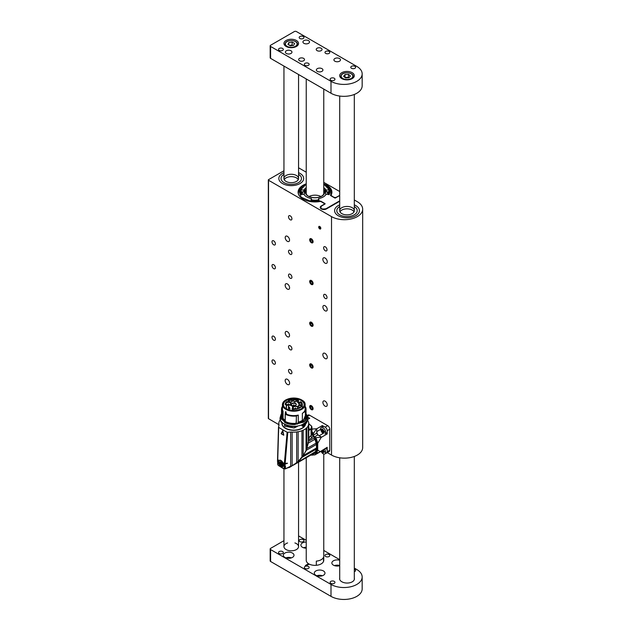 <?xml version="1.0" encoding="UTF-8"?>
<svg xmlns="http://www.w3.org/2000/svg" width="631" height="631" viewBox="0 0 631 631"><rect width="100%" height="100%" fill="white"/><g stroke="black" fill="none" stroke-linecap="round" stroke-linejoin="round"><path stroke-width="0.95" d="M298.55 167.775L306.24 172.216M323.758 182.335L339.707 191.54M354.306 199.964L357.327 201.715A18.252 10.538 0 0 1 362.675 209.169L362.675 447.608A18.252 10.538 0 0 1 351.412 457.341A18.252 10.538 0 0 1 331.52 455.061L327.315 452.632M325.068 263.143A3.139 1.814 -120 0 0 326.637 263.301A3.139 1.814 -120 0 0 326.637 259.672A3.139 1.814 -120 0 0 323.498 257.858A3.139 1.814 -120 0 0 323.017 260.374A3.139 1.814 -120 0 0 325.068 263.143M325.068 358.518A3.139 1.814 -120 0 0 326.637 358.676A3.139 1.814 -120 0 0 326.637 355.048A3.139 1.814 -120 0 0 323.498 353.242A3.139 1.814 -120 0 0 323.017 355.75A3.139 1.814 -120 0 0 325.068 358.518M287.381 289.077A3.139 1.814 -120 0 0 288.951 289.227A3.139 1.814 -120 0 0 288.951 285.606A3.139 1.814 -120 0 0 285.811 283.792A3.139 1.814 -120 0 0 285.33 286.308A3.139 1.814 -120 0 0 287.381 289.077M287.381 384.453A3.139 1.814 -120 0 0 288.951 384.61A3.139 1.814 -120 0 0 288.951 380.982A3.139 1.814 -120 0 0 285.811 379.168A3.139 1.814 -120 0 0 285.33 381.684A3.139 1.814 -120 0 0 287.381 384.453M287.381 331.693A3.068 1.767 60 0 1 289.384 334.398A3.068 1.767 60 0 1 288.911 336.851A3.068 1.767 60 0 1 285.843 335.085A3.068 1.767 60 0 1 285.843 331.543A3.068 1.767 60 0 1 287.381 331.693M325.068 305.767A3.068 1.767 60 0 1 327.071 308.464A3.068 1.767 60 0 1 326.598 310.925A3.068 1.767 60 0 1 323.529 309.151A3.068 1.767 60 0 1 323.529 305.609A3.068 1.767 60 0 1 325.068 305.767M325.068 401.142A3.068 1.767 60 0 1 327.071 403.848A3.068 1.767 60 0 1 326.598 406.301A3.068 1.767 60 0 1 323.529 404.534A3.068 1.767 60 0 1 323.529 400.993A3.068 1.767 60 0 1 325.068 401.142M287.381 236.317A3.068 1.767 60 0 1 289.384 239.023A3.068 1.767 60 0 1 288.911 241.476A3.068 1.767 60 0 1 285.843 239.709A3.068 1.767 60 0 1 285.843 236.168A3.068 1.767 60 0 1 287.381 236.317M311.383 326.18A2.406 1.388 -120 0 0 312.59 326.298A2.406 1.388 -120 0 0 312.59 323.522A2.406 1.388 -120 0 0 310.184 322.125A2.406 1.388 -120 0 0 309.813 324.058A2.406 1.388 -120 0 0 311.383 326.18M311.383 367.912A2.406 1.388 -120 0 0 312.59 368.031A2.406 1.388 -120 0 0 312.59 365.246A2.406 1.388 -120 0 0 310.184 363.858A2.406 1.388 -120 0 0 309.813 365.783A2.406 1.388 -120 0 0 311.383 367.912M311.383 409.637A2.406 1.388 -120 0 0 312.59 409.756A2.406 1.388 -120 0 0 312.59 406.971A2.406 1.388 -120 0 0 310.184 405.583A2.406 1.388 -120 0 0 309.813 407.516A2.406 1.388 -120 0 0 311.383 409.637M311.383 284.455A2.406 1.388 -120 0 0 312.59 284.573A2.406 1.388 -120 0 0 312.59 281.789A2.406 1.388 -120 0 0 310.184 280.401A2.406 1.388 -120 0 0 309.813 282.333A2.406 1.388 -120 0 0 311.383 284.455M311.383 242.722A2.406 1.388 -120 0 0 312.59 242.848A2.406 1.388 -120 0 0 312.59 240.064A2.406 1.388 -120 0 0 310.184 238.676A2.406 1.388 -120 0 0 309.813 240.6A2.406 1.388 -120 0 0 311.383 242.722M325.32 250.775A2.406 1.388 -120 0 0 326.527 250.893A2.406 1.388 -120 0 0 326.527 248.109A2.406 1.388 -120 0 0 324.121 246.721A2.406 1.388 -120 0 0 323.75 248.653A2.406 1.388 -120 0 0 325.32 250.775M325.32 298.463A2.406 1.388 -120 0 0 326.527 298.581A2.406 1.388 -120 0 0 326.527 295.797A2.406 1.388 -120 0 0 324.121 294.409A2.406 1.388 -120 0 0 323.75 296.341A2.406 1.388 -120 0 0 325.32 298.463M273.696 268.656A2.406 1.388 -120 0 0 274.903 268.774A2.406 1.388 -120 0 0 274.903 265.998A2.406 1.388 -120 0 0 272.497 264.602A2.406 1.388 -120 0 0 272.127 266.534A2.406 1.388 -120 0 0 273.696 268.656M290.221 278.192A2.406 1.388 -120 0 0 291.427 278.31A2.406 1.388 -120 0 0 291.427 275.534A2.406 1.388 -120 0 0 289.014 274.138A2.406 1.388 -120 0 0 288.643 276.07A2.406 1.388 -120 0 0 290.221 278.192M273.696 340.188A2.406 1.388 -120 0 0 274.903 340.306A2.406 1.388 -120 0 0 274.903 337.53A2.406 1.388 -120 0 0 272.497 336.134A2.406 1.388 -120 0 0 272.127 338.066A2.406 1.388 -120 0 0 273.696 340.188M290.221 349.732A2.406 1.388 -120 0 0 291.427 349.85A2.406 1.388 -120 0 0 291.427 347.066A2.406 1.388 -120 0 0 289.014 345.678A2.406 1.388 -120 0 0 288.643 347.602A2.406 1.388 -120 0 0 290.221 349.732M290.221 373.576A2.406 1.388 -120 0 0 291.427 373.694A2.406 1.388 -120 0 0 291.427 370.91A2.406 1.388 -120 0 0 289.014 369.521A2.406 1.388 -120 0 0 288.643 371.446A2.406 1.388 -120 0 0 290.221 373.576M273.696 364.032A2.406 1.388 -120 0 0 274.903 364.15A2.406 1.388 -120 0 0 274.903 361.374A2.406 1.388 -120 0 0 272.497 359.978A2.406 1.388 -120 0 0 272.127 361.91A2.406 1.388 -120 0 0 273.696 364.032M290.221 254.348A2.406 1.388 -120 0 0 291.427 254.467A2.406 1.388 -120 0 0 291.427 251.69A2.406 1.388 -120 0 0 289.014 250.294A2.406 1.388 -120 0 0 288.643 252.226A2.406 1.388 -120 0 0 290.221 254.348M273.696 244.812A2.406 1.388 -120 0 0 274.903 244.931A2.406 1.388 -120 0 0 274.903 242.146A2.406 1.388 -120 0 0 272.497 240.758A2.406 1.388 -120 0 0 272.127 242.69A2.406 1.388 -120 0 0 273.696 244.812M290.221 219.777A2.406 1.388 -120 0 0 291.427 219.896A2.406 1.388 -120 0 0 291.427 217.111A2.406 1.388 -120 0 0 289.014 215.723A2.406 1.388 -120 0 0 288.643 217.656A2.406 1.388 -120 0 0 290.221 219.777M362.675 209.169A18.252 10.538 0 0 1 351.412 218.902A18.252 10.538 0 0 1 331.52 216.614L268.538 180.253L268.538 418.7A0.734 0.418 180 0 1 268.325 418.4L268.325 179.953A0.734 0.418 0 0 0 268.538 180.253M278.815 424.631L268.538 418.7M319.751 228.927A1.499 0.868 -120 0 0 320.493 228.998A1.499 0.868 -120 0 0 320.501 227.27A1.499 0.868 -120 0 0 319.002 226.411A1.499 0.868 -120 0 0 318.773 227.61A1.499 0.868 -120 0 0 319.751 228.927M339.707 201.265L326.448 208.916A3.652 2.106 180 0 1 321.282 208.916A3.652 2.106 180 0 1 320.217 207.425A3.652 2.106 180 0 1 321.282 205.935L321.282 206.069M306.24 183.834A16.903 9.757 0 0 0 298.1 192.179A16.903 9.757 0 0 0 319.799 201.534A1.459 0.844 180 0 1 321.25 201.746L323.861 203.253A1.459 0.844 0 0 1 324.295 203.852A1.459 0.844 0 0 1 323.861 204.444L321.282 205.935M334.185 197.527L331.575 195.784A1.459 0.844 180 0 1 331.141 195.184A1.459 0.844 180 0 1 331.204 194.947A16.903 9.757 0 0 0 331.898 192.179A16.903 9.757 0 0 0 323.758 183.834M268.325 179.953A0.734 0.418 0 0 1 268.538 179.661L283.95 170.756M338.232 215.723A12.415 7.162 0 0 0 351.759 217.277A12.415 7.162 0 0 0 359.418 210.651A12.415 7.162 0 0 0 354.306 204.862A12.415 7.162 180 0 1 355.781 205.588A12.415 7.162 180 0 1 359.418 210.651A12.415 7.162 180 0 1 347.003 217.821A12.415 7.162 180 0 1 334.596 210.651A12.415 7.162 0 0 0 338.232 215.723M339.707 204.862A12.415 7.162 0 0 0 334.596 210.651A12.415 7.162 180 0 1 339.707 204.862M282.475 183.534A12.415 7.162 0 0 0 296.002 185.088A12.415 7.162 0 0 0 303.661 178.463A12.415 7.162 0 0 0 298.55 172.673A12.415 7.162 180 0 1 300.025 173.399A12.415 7.162 180 0 1 303.661 178.463A12.415 7.162 180 0 1 291.254 185.632A12.415 7.162 180 0 1 278.839 178.463A12.415 7.162 0 0 0 282.475 183.534M283.95 172.673A12.415 7.162 0 0 0 278.839 178.463A12.415 7.162 180 0 1 283.95 172.673M334.185 197.29A1.459 0.844 0 0 0 336.252 197.29L336.252 197.424M338.831 195.933L336.252 197.29M338.831 195.807A3.652 2.106 180 0 1 339.707 195.429M320.934 196.501A8.763 5.056 0 0 0 309.064 196.501M311.383 238.841A2.35 1.357 -120 0 0 309.726 239.796A2.35 1.357 -120 0 0 311.383 242.675A2.35 1.357 -120 0 0 313.047 241.72A2.35 1.357 -120 0 0 311.383 238.841M310.349 239.472L310.349 240.853L311.383 242.138L312.416 242.044L312.416 240.663L311.383 239.386L310.349 239.472M312.416 241.539L311.383 242.138M311.864 239.977L310.349 240.853M286.348 408.833A10.364 5.987 180 0 1 283.414 404.66A10.364 5.987 180 0 1 286.45 400.425A10.364 5.987 180 0 1 297.745 399.131A10.364 5.987 180 0 1 304.15 404.66A10.364 5.987 180 0 1 301.216 408.833M286.245 400.07A10.656 6.152 180 0 1 301.318 400.07A10.656 6.152 180 0 1 301.318 408.77A10.656 6.152 180 0 1 286.245 408.77A10.656 6.152 180 0 1 286.245 400.07M286.45 408.888L286.45 405.386L288.477 405.157A3.431 1.98 180 0 1 292.563 407.105A3.431 1.98 180 0 1 292.5 407.484L292.106 410.497M293.644 401.277A1.68 0.97 180 0 1 293.297 400.985A1.68 0.97 180 0 1 294.835 399.62A1.68 0.97 180 0 1 296.365 400.985A1.68 0.97 180 0 1 293.644 401.277M298.526 406.924A1.68 0.97 180 0 1 298.179 406.64A1.68 0.97 180 0 1 299.709 405.268A1.68 0.97 180 0 1 301.247 406.64A1.68 0.97 180 0 1 298.526 406.924M299.228 404.503A1.68 0.97 180 0 1 298.881 404.211A1.68 0.97 180 0 1 300.419 402.846A1.68 0.97 180 0 1 301.949 404.211A1.68 0.97 180 0 1 299.228 404.503M289.44 401.679A1.68 0.97 180 0 1 289.093 401.395A1.68 0.97 180 0 1 290.631 400.03A1.68 0.97 180 0 1 292.161 401.395A1.68 0.97 180 0 1 289.44 401.679M286.577 404.471A2.485 1.436 180 0 1 286.072 404.045A2.485 1.436 180 0 1 288.335 402.026A2.485 1.436 180 0 1 290.599 404.045A2.485 1.436 180 0 1 286.577 404.471M292.027 403.406A2.485 1.436 180 0 1 295.19 403.241A2.485 1.436 180 0 1 296.049 405.007A2.485 1.436 180 0 1 293.778 405.851A2.485 1.436 180 0 1 291.514 405.007A2.485 1.436 180 0 1 292.027 403.406M293.691 408.58A2.485 1.436 180 0 1 293.178 408.147A2.485 1.436 180 0 1 295.45 406.135A2.485 1.436 180 0 1 297.714 408.147A2.485 1.436 180 0 1 293.691 408.58M292.106 408.651A7.517 4.338 0 0 0 293.391 408.754L293.336 409.345A8.542 4.93 0 0 0 302.32 404.424A8.542 4.93 0 0 0 301.168 401.947L300.9 402.097A8.179 4.725 0 0 0 300.411 401.655A1.68 0.97 180 0 1 300.269 401.955A1.68 0.97 180 0 1 298.739 402.531A1.68 0.97 180 0 1 297.201 401.955A1.68 0.97 180 0 1 298.573 400.598A8.179 4.725 0 0 0 297.8 400.306L298.069 400.157A8.542 4.93 0 0 0 288.17 400.701L288.738 401.032A7.738 4.464 0 0 0 287.373 401.915L286.797 401.584A8.542 4.93 0 0 0 285.236 404.424A8.542 4.93 0 0 0 285.251 404.676L286.269 404.645A7.517 4.338 0 0 0 286.45 405.386M286.269 404.645L286.269 408.785M301.697 399.967A11.342 6.547 180 0 1 305.128 404.66A11.342 6.547 180 0 1 301.807 409.29A11.342 6.547 180 0 1 289.44 410.71A11.342 6.547 180 0 1 282.436 404.66L282.436 409.069A11.342 6.547 0 0 0 283.067 411.231L282.988 418.676A11.437 6.602 -0 0 0 285.18 420.853M302.344 420.388A11.342 6.547 0 0 1 301.807 420.727A11.342 6.547 0 0 1 298.289 422.107L298.258 415.095L296.341 415.995A12.265 7.083 180 0 1 285.267 414.165L285.575 413.597A11.342 6.547 0 0 0 298.289 415.08L298.289 422.107L297.516 423.661A11.681 6.744 0 0 0 301.965 422.076L301.792 421.208A1.459 0.836 60.4 0 1 301.752 421.027A11.374 6.57 0 0 0 302.904 420.27L302.344 420.388L302.344 413.368A11.342 6.547 0 0 0 305.128 409.069L305.128 404.66C305.349 401.19 301.547 398.966 293.715 397.987L286.04 399.77C283.698 401.087 282.499 402.72 282.436 404.66A11.342 6.547 180 0 1 285.756 400.03A11.342 6.547 180 0 1 285.867 399.967M285.906 411.767L286.269 413.786A11.342 6.547 180 0 1 285.283 413.218L285.622 411.649L286.419 413.597M296.286 401.071A1.53 0.883 0 0 0 296.365 400.795A1.53 0.883 0 0 0 295.071 399.92A1.53 0.883 0 0 0 293.297 400.795A1.53 0.883 0 0 0 293.376 401.071M301.168 406.719A1.53 0.883 0 0 0 301.247 406.451A1.53 0.883 0 0 0 299.709 405.559A1.53 0.883 0 0 0 298.179 406.451A1.53 0.883 0 0 0 298.258 406.719M301.87 404.297A1.53 0.883 0 0 0 301.949 404.021A1.53 0.883 0 0 0 301.933 403.879A1.53 0.883 0 0 0 300.293 403.138A1.53 0.883 0 0 0 298.881 404.021A1.53 0.883 0 0 0 298.96 404.297M292.082 401.482A1.53 0.883 0 0 0 292.161 401.206A1.53 0.883 0 0 0 289.905 400.425A1.53 0.883 0 0 0 289.542 400.575A1.53 0.883 0 0 0 289.093 401.206A1.53 0.883 0 0 0 289.172 401.482M290.528 404.132A2.335 1.349 0 0 0 290.67 403.666A2.335 1.349 0 0 0 289.984 402.712A2.335 1.349 0 0 0 286.103 403.272A2.335 1.349 0 0 0 286.001 403.666A2.335 1.349 0 0 0 286.143 404.132M295.978 405.094A2.335 1.349 0 0 0 296.12 404.629A2.335 1.349 0 0 0 295.434 403.674A2.335 1.349 0 0 0 292.129 403.674A2.335 1.349 0 0 0 291.443 404.629A2.335 1.349 0 0 0 291.585 405.094M297.643 408.233A2.335 1.349 -0 0 0 297.785 407.768A2.335 1.349 -0 0 0 294.764 406.482A2.335 1.349 -0 0 0 293.107 407.768A2.335 1.349 -0 0 0 293.249 408.233M288.17 401.348L288.17 400.701M293.336 409.345L293.336 410.568M298.573 400.598L298.613 400.882A1.53 0.883 0 0 0 297.201 401.766A1.53 0.883 0 0 0 297.28 402.042M282.436 406.624L282.144 406.837A12.265 7.083 180 0 0 281.513 409.069L281.513 416.342A12.265 7.083 0 0 0 282.057 418.424L281.41 418.645L281.513 413.865M305.128 406.38A12.265 7.083 180 0 1 306.043 409.069A12.265 7.083 180 0 1 305.42 411.302L302.344 413.368M305.365 411.365L305.365 418.637L302.904 420.27M285.18 420.364A11.342 6.547 0 0 1 283.067 418.25L283.067 411.231M282.885 411.175L282.057 411.152A12.265 7.083 180 0 1 281.513 409.069M286.269 413.786L286.3 413.715A11.271 6.507 180 0 1 285.338 413.139L285.283 413.218M298.613 402.397L298.613 400.882M281.513 413.739A13.141 7.588 0 0 0 280.637 416.46A13.141 7.588 0 0 0 281.276 418.787L282.144 418.503M305.365 418.637L305.42 418.574A12.265 7.083 0 0 0 306.043 416.342L306.043 409.069M306.043 413.865L302.888 421.697L301.752 421.027M302.888 424.198L302.888 426.351L301.965 425.925L301.965 424.663M302.888 421.697L302.99 422.352L302.099 421.981L302.068 422.494M306.918 416.697A13.141 7.588 180 0 1 306.926 416.941A13.141 7.588 180 0 1 302.99 422.352L302.888 422.407M301.965 422.549L301.965 422.076M306.926 420.388L302.888 426.351M301.792 421.208A11.437 6.602 0 0 1 298.092 422.612L297.722 423.156A11.595 6.696 0 0 0 301.91 421.634M285.267 421.437L285.267 414.165L285.267 421.437A12.265 7.083 0 0 0 296.113 423.298L296.467 415.963M282.483 419.197A11.823 6.831 0 0 0 282.53 419.284L282.751 420.222M285.701 411.664L285.251 412.926L285.622 411.649M297.516 425.972L295.876 427.1M295.142 427.471L297.469 426.264L293.951 427.96L294.977 427.652L295.142 426.501L295.773 426.193M296.988 426.666L297.516 426.248M296.113 423.298L295.048 423.811L295.063 424.489L296.688 423.724L295.142 424.474L296.467 423.354M296.625 423.803A11.823 6.831 0 0 0 297.162 423.716L296.594 423.78L297.217 424.095M282.885 418.203L282.751 419.489A11.681 6.744 180 0 0 284.81 421.587M281.458 419.323L282.428 419.134L281.458 419.347L281.276 418.787L281.276 419.268A13.141 7.588 0 0 1 280.637 416.941A13.141 7.588 0 0 1 280.645 416.697M282.53 419.891L282.641 419.339M297.154 426.532L293.951 427.984L284.747 426.193L284.691 424.221C287.618 425.791 291.065 426.493 295.048 426.311L295.063 426.517A13.141 7.588 180 0 1 284.605 424.395L284.715 426.122L293.951 427.96L284.715 426.122M307.218 419.686A14.97 8.645 180 0 1 308.243 421.271A2.335 1.349 0 0 0 308.228 421.437A2.335 1.349 0 0 0 308.559 422.131A14.97 8.645 180 0 1 308.748 423.496A14.97 8.645 180 0 1 308.63 424.56A2.335 1.349 0 0 0 308.338 425.215A2.335 1.349 0 0 0 308.37 425.428A14.97 8.645 180 0 1 306.863 427.7A2.335 1.349 0 0 0 306.059 428.441A14.97 8.645 180 0 1 303.18 430.224A2.335 1.349 0 0 0 301.949 430.736A14.97 8.645 180 0 1 298.132 431.762A2.335 1.349 0 0 0 296.665 431.975A14.97 8.645 180 0 1 292.137 432.085A2.335 1.349 0 0 0 290.662 432.077A14.6 8.432 0 0 0 287.791 432.306L287.129 432.211A102.427 59.14 180 0 1 278.689 427.337L278.523 426.958A14.6 8.432 0 0 0 278.918 425.294A2.335 1.349 0 0 0 279.028 424.884A2.335 1.349 0 0 0 278.902 424.45A14.97 8.645 180 0 1 278.815 423.496A14.97 8.645 180 0 1 279.091 421.831A2.335 1.349 0 0 0 279.47 421.098A2.335 1.349 0 0 0 279.462 420.98A14.97 8.645 180 0 1 280.345 419.686M279.281 460.307L279.012 460.48A104.983 60.608 0 0 1 277.743 459.691L278.689 427.337L277.845 452.466M281.891 422.147L281.079 422.194L280.637 420.388M281.458 421.658L281.103 422.218L280.637 420.341M278.902 425.452L278.902 424.45M277.608 459.605L277.735 460.07L277.608 459.605A14.6 8.432 0 0 0 277.624 459.589M281.331 433.836L282.877 430.91L283.729 435.216A102.806 59.353 180 0 1 283.705 435.209L281.245 433.805L282.57 430.886L283.674 435.185L281.181 433.639L283.729 435.216M283.579 463.036L283.224 463.264A105.014 60.631 0 0 0 284.329 463.88L284.218 465.323L283.611 465.015L282.743 466.751L279.367 464.897L278.799 460.709L279.423 460.275L279.012 460.48C280.393 459.778 281.718 460.551 283.003 462.783A104.983 60.608 0 0 0 284.36 463.517L287.129 432.211M284.36 463.517L285.157 463.588L287.791 432.306M290.662 432.077L290.662 466.199L285.117 468.991L289.519 466.995M283.958 468.383A5.474 3.163 -120 0 0 284.131 468.297A5.474 3.163 -120 0 0 284.952 467.374L285.433 466.183L285.023 466.964L285.133 463.951A14.6 8.432 180 0 1 287.31 463.493L287.31 463.138A14.6 8.432 0 0 0 285.157 463.588M292.137 432.085L292.137 465.773L290.662 466.199M291.372 466.072L289.834 467.177L291.404 466.277M291.617 466.057L291.901 465.962A14.6 8.432 -120 0 1 292.137 465.773L296.665 462.697L296.665 431.975M298.132 431.762L298.132 461.403L296.665 462.697M298.195 461.371L301.949 457.207L301.949 430.736M303.18 430.224L303.18 455.432L298.203 461.45L293.596 464.858M303.527 455.132L306.059 450.439L306.059 428.441M306.863 427.7L306.863 448.491L306.059 450.439M306.863 448.491L308.37 442.157L308.37 425.428M308.63 424.56L308.37 442.157M308.63 440.438L308.74 437.985L311.872 434.712L311.84 432.125M277.553 461.087L277.735 460.07A105.014 60.631 0 0 0 278.76 460.709L278.799 460.709M283.429 468.644L278.137 465.307L277.49 461.269A0.734 0.418 180 0 1 277.49 461.253A0.734 0.418 180 0 0 277.679 461.553L278.239 461.876L278.76 460.709M278.066 465.063L277.735 464.455M282.585 430.744L283.698 435.09M281.205 433.497L282.775 430.926L283.776 435.075M284.329 463.88L285.133 463.951M287.176 463.414A14.6 8.432 0 0 0 284.952 463.824L284.534 463.58M283.224 463.264L283.611 464.968L285.023 465.394A0.734 0.418 180 0 1 284.218 465.323L284.218 468.092L285.023 466.964M284.218 468.092L283.571 468.494L278.137 465.307M283.974 468.391L285.433 468.707L285.433 466.183M284.747 468.817L289.668 467.295M292.027 465.796A2.335 1.349 -120 0 0 292.011 465.82L291.017 466.396M301.957 457.23L303.298 455.408M308.748 437.875L309.206 437.173M308.378 441.345L314.262 437.946A14.97 8.645 -120 0 0 313.252 436.06L311.675 437.993L311.122 436.06L311.004 428.686L311.659 426.288L311.122 428.97L308.748 430.508M309.403 430.129L308.906 430.019A15.183 8.771 -0 0 0 308.748 429.317M283.611 465.118L283.611 465.118C281.702 468.131 279.912 467.066 278.239 461.908L277.679 461.553L277.679 464.313M289.345 467.5L291.033 466.522M292.011 465.82L292.011 465.82A14.6 8.432 -120 0 0 291.601 466.128L291.625 466.112M302.336 456.568A25.981 21.209 -60 0 0 302.872 455.842M306.13 450.108A25.981 21.209 -60 0 0 306.658 448.822M311.635 426.619L311.982 433.544M308.748 428.788L308.906 430.019M291.546 465.923L292.019 465.82M308.228 443.254L306.35 450.274L302.123 457.396L298.25 461.584M296.956 462.768L313.394 453.594A14.97 8.645 -120 0 0 314.695 452.522L296.956 462.768L315.248 451.78A14.97 8.645 -120 0 0 316.265 449.138A2.335 1.349 60 0 1 316.265 448.507A2.335 1.349 60 0 1 316.439 448.01L303.472 455.487M307.92 442.686L308.314 443.112L314.877 439.318A2.335 1.349 60 0 1 314.498 438.648A2.335 1.349 60 0 1 314.262 437.946M311.872 434.712L313.252 436.06L311.982 433M311.004 428.686L308.993 429.963L309.403 429.963L308.733 427.203M311.982 430.153L312.219 429.017L316.754 428.772L316.825 433.15A2.193 1.262 -120 0 0 317.85 434.933L321.605 437.18L315.823 437.669L314.443 436.897A2.193 1.262 60 0 1 313.418 435.114L311.982 432.89M312.219 429.017L311.982 428.331M311.178 454.872A4.378 2.532 -120 0 1 311.02 454.983L293.084 465.307M302.367 456.978L302.123 457.396M302.525 457.073L316.265 449.138M316.439 448.01A14.97 8.645 -120 0 0 316.336 444.508L306.35 450.274M316.336 444.508A2.335 1.349 60 0 1 316.123 443.806A2.335 1.349 60 0 1 316.092 443.159L307.155 448.325M316.092 443.159A14.97 8.645 -120 0 0 314.877 439.318M314.695 452.522A2.335 1.349 60 0 1 314.893 452.056A2.335 1.349 60 0 1 315.05 451.899M311.477 426.209L311.477 426.209A23.363 13.488 -120 0 0 308.748 423.764M316.249 444.295A14.379 8.306 -120 0 0 316.084 443.277M315.429 440.785A14.379 8.306 -120 0 0 313.063 435.713L312.818 435.248M282.16 465.252L280.692 464.637L279.919 462.736L280.606 461.45L282.065 462.073L282.846 463.974L282.16 465.252L282.215 464.361M280.803 462.263L281.765 462.215M281.986 462.192A0.655 0.505 -96.3 0 1 282.073 462.381L280.819 462.05M280.811 462.278L281.339 462.988L280.669 463.469L281.387 463.122L281.473 464.108L282.309 463.209L280.606 464.25L280.077 462.397L280.637 462.334L279.919 462.736M311.462 454.714L313.465 453.957A2.193 1.262 60 0 1 313.804 453.579A2.193 1.262 60 0 1 314.293 453.484L314.711 453.523C318.079 449.99 318.063 444.516 314.664 437.102M313.347 434.814L313.433 433.536L316.36 429.001M314.711 453.523L318.963 452.427L327.181 447.308L327.181 450.408M315.957 453.405A16.311 9.418 -120 0 0 317.716 450.092L317.716 443.301L321.211 437.401M316.754 453.571L318.434 452.601M318.963 452.427L314.664 454.904L313.252 454.967L313.291 454.336M308.078 417.328L309.734 418.282L307.242 419.718M316.754 428.772L322.331 425.554L323.979 426.509M326.156 453.192A2.918 1.688 -120 0 0 326.574 453.058L329.161 451.567A2.918 1.688 -120 0 0 329.761 450.234L329.761 429.246A2.918 1.688 -120 0 0 327.702 425.673L309.529 415.182A2.918 1.688 -120 0 0 308.07 415.032L306.989 415.655M320.84 430.058C321.968 428.181 323.104 428.835 324.231 432.014C323.104 433.891 321.976 433.237 320.84 430.058A5.837 3.376 180 0 1 320.548 429.443L316.754 431.636A3.36 1.94 -120 0 0 319.12 435.745L323.561 433.189M317.716 450.092L319.909 451.512L319.783 452.08L326.882 447.978A1.459 0.844 60 0 0 327.181 447.308M327.181 432.054L327.181 433.954L321.605 437.18M326.574 453.058A2.918 1.688 -120 0 0 327.126 452.246M325.604 427.51A2.918 1.688 60 0 1 327.126 430.145M325.982 433.26L327.181 433.954M322.331 425.554L322.331 426.942M323.703 431.565A1.349 0.781 60 0 1 323.608 431.517L322.67 430.034A1.349 0.781 60 0 1 322.654 429.814M324.271 431.588L323.608 431.517M323.932 431.572L323.317 430.066M321.747 429.482A1.751 1.01 -120 0 0 321.455 430.208L322.196 429.466M322.338 429.514L322.969 429.948M323.774 431.667L323.277 432.235L321.455 430.232A1.751 1.01 -120 0 0 322.693 432.377A1.751 1.01 -120 0 0 323.49 432.503M322.536 429.608A1.751 1.01 60 0 1 323.679 431.147A1.751 1.01 60 0 1 323.411 432.55A1.751 1.01 60 0 1 322.536 432.464A1.751 1.01 60 0 1 321.392 430.926A1.751 1.01 60 0 1 321.66 429.522A1.751 1.01 60 0 1 322.536 429.608M320.501 429.23A3.652 2.106 60 0 1 321.25 427.566A3.652 2.106 60 0 1 323.08 427.747A3.652 2.106 60 0 1 325.659 432.211A3.652 2.106 60 0 1 324.902 433.883L326.527 432.945A3.652 2.106 -120 0 0 327.087 430.019A3.652 2.106 -120 0 0 324.705 426.808A3.652 2.106 60 0 0 322.883 426.627L321.25 427.566M298.55 174.337A10.222 5.9 180 0 1 301.476 178.463A10.222 5.9 180 0 1 291.254 184.37A10.222 5.9 180 0 1 281.032 178.463A10.222 5.9 180 0 1 283.95 174.337A10.222 5.9 180 0 0 281.032 178.463A10.222 5.9 180 0 0 291.254 184.37A10.222 5.9 180 0 0 301.476 178.463A10.222 5.9 180 0 0 298.55 174.337M296.412 177.871A7.304 4.212 180 0 1 298.258 179.661A7.304 4.212 0 0 0 296.412 177.871A7.304 4.212 0 0 0 284.25 179.661A7.304 4.212 180 0 1 296.412 177.871M296.412 175.489A7.304 4.212 180 0 1 298.55 178.463A7.304 4.212 180 0 1 291.254 182.682A7.304 4.212 180 0 1 283.95 178.463A7.304 4.212 180 0 1 288.462 174.574A7.304 4.212 180 0 1 296.412 175.489M354.306 206.526A10.222 5.9 180 0 1 357.225 210.651A10.222 5.9 180 0 1 347.003 216.559A10.222 5.9 180 0 1 336.788 210.651A10.222 5.9 180 0 1 339.707 206.526A10.222 5.9 180 0 0 336.788 210.651A10.222 5.9 180 0 0 347.003 216.559A10.222 5.9 180 0 0 357.225 210.651A10.222 5.9 180 0 0 354.306 206.526M352.169 210.06A7.304 4.212 180 0 1 354.007 211.85A7.304 4.212 0 0 0 352.169 210.06A7.304 4.212 0 0 0 340.006 211.85A7.304 4.212 180 0 1 352.169 210.06M352.169 207.678A7.304 4.212 180 0 1 354.306 210.651A7.304 4.212 180 0 1 347.003 214.871A7.304 4.212 180 0 1 339.707 210.651A7.304 4.212 180 0 1 344.21 206.763A7.304 4.212 180 0 1 352.169 207.678M320.374 201.115L320.619 201.534L320.374 201.115L310.894 201.336L301.113 197.203L298.928 190.31L303.408 185.482L306.24 184.181M323.758 184.181L330.873 189.821L330.754 195.539A16.682 9.631 180 0 0 331.677 192.305L331.709 193.654M330.478 195.279L335.022 198.055M323.758 187.715A11.681 6.744 180 0 1 326.14 190.144L329.232 189.797L329.816 192.289L329.232 194.561L326.14 194.206A11.681 6.744 180 0 1 318.521 198.607L319.128 200.398L310.87 200.398L311.477 198.607A11.681 6.744 180 0 1 303.858 194.206L300.766 194.561L300.182 192.289L300.766 189.797L303.858 190.144A11.681 6.744 180 0 1 306.24 187.715M320.832 201.179L325.068 203.624L323.861 204.673M325.068 203.979L321.479 206.053C320.043 208.648 321.581 209.531 326.069 208.703L339.707 200.832M339.707 195.618L334.824 197.992L330.589 195.539M329.208 194.593L329.232 189.797M328.94 194.64L328.964 189.71M328.783 194.616L328.648 191.792L326.503 191.942L326.14 190.144M326.503 191.942L326.219 191.745A11.729 6.775 0 0 0 323.758 189.229M306.24 189.229A11.729 6.775 0 0 0 303.779 191.745L303.858 190.144M301.058 194.64L301.026 189.702M303.495 191.942L301.35 191.792L301.216 194.616M300.79 194.593L300.766 189.797M311.556 200.137L311.477 198.607M311.564 200.208L311.501 200.603M318.497 200.603L318.521 198.607M336.252 197.519L335.242 198.055M325.068 203.624L324.862 204.097M327.647 194.443A12.675 7.32 0 0 0 327.134 191.848M302.864 191.848A12.675 7.32 0 0 0 302.352 194.443M325.596 195.011A10.751 6.207 0 0 0 325.099 191.824L324.097 190.254A9.686 5.592 0 0 0 323.758 189.789M306.24 189.789A9.686 5.592 0 0 0 305.901 190.254L304.899 191.824A10.751 6.207 0 0 0 304.394 195.011M318.529 200.69L318.15 200.54L318.655 200.208M317.377 200.619L317.669 199.98A10.751 6.207 0 0 0 318.458 199.846M316.959 200.658L316.297 200.13A10.751 6.207 0 0 0 316.454 200.114A10.751 6.207 0 0 0 317.503 200.003A10.751 6.207 0 0 0 317.669 199.98L317.669 199.98M316.044 200.713L315.745 200.161A10.751 6.207 0 0 0 316.297 200.13L316.297 200.122M315.902 200.713L315.484 200.729M315.114 200.729L314.703 200.729M314.561 200.729L314.806 200.169A10.751 6.207 0 0 0 314.861 200.169A10.751 6.207 0 0 0 315.697 200.161A10.751 6.207 0 0 0 315.745 200.161L315.981 200.713M314.151 200.571L313.575 200.981L313.544 200.114A10.751 6.207 0 0 0 313.946 200.145L314.151 200.571L313.946 200.145A10.751 6.207 0 0 0 314.806 200.169M313.575 200.981L313.165 200.508L314.151 200.69M312.455 200.603L312.684 200.027A10.751 6.207 0 0 0 313.544 200.114M312.313 200.595L312.542 200.011A10.751 6.207 0 0 0 312.684 200.027M311.54 199.846A10.751 6.207 0 0 0 312.542 200.011L312.637 200.13M315.271 200.729L314.861 200.169M315.334 200.729L315.737 200.256M316.762 200.358L317.614 200.106M324.121 192.755A9.78 5.647 0 0 0 323.758 192.281M306.24 192.281A9.78 5.647 0 0 0 305.877 192.755M321.605 196.17A9.126 5.269 0 0 0 323.798 191.138A9.126 5.269 0 0 0 323.758 191.059M306.24 191.059A9.126 5.269 0 0 0 306.201 191.138A9.126 5.269 0 0 0 308.393 196.17M306.24 189.963A9.568 5.521 0 0 0 308.236 196.083A9.568 5.521 0 0 0 321.763 196.083A9.568 5.521 0 0 0 323.758 189.963M305.901 190.254A9.686 5.592 0 0 0 308.149 196.131A9.686 5.592 0 0 0 318.324 197.432A9.686 5.592 0 0 0 324.097 190.254M328.404 194.561A13.401 7.738 0 0 0 327.513 191.785M302.486 191.785A13.401 7.738 0 0 0 301.594 194.561M318.292 200.508L318.702 200.579M312.361 200.595L312.542 200.122M314.609 200.729L314.814 200.169L315.185 200.729M315.413 200.729L315.713 200.256M313.575 201.1L313.165 200.626M313.284 200.737L314.009 200.682L313.733 200.177L313.299 200.516L313.583 200.903L313.733 200.177M309.135 418.629A3.652 2.106 -120 0 0 307.376 416.799M323.703 451.599A1.349 0.781 60 0 1 323.608 451.544L322.67 450.061M324.271 451.622L323.608 451.544M323.932 451.599L323.317 450.092M323.774 451.693L323.277 452.269L321.96 450.818M321.605 451.023A1.751 1.01 -120 0 0 322.693 452.403A1.751 1.01 -120 0 0 323.49 452.53M323.127 450.148A1.751 1.01 60 0 1 323.411 452.585A1.751 1.01 60 0 1 322.536 452.498A1.751 1.01 60 0 1 321.447 451.118M323.458 449.958L324.231 452.048L321.116 451.307M324.634 449.272A3.652 2.106 60 0 1 325.659 452.246A3.652 2.106 60 0 1 324.902 453.918A3.652 2.106 60 0 1 323.08 453.736A3.652 2.106 60 0 1 322.323 453.168L321.013 451.37L319.807 452.064M324.902 453.918L326.527 452.979A3.652 2.106 -120 0 0 326.259 448.333M311.383 280.566A2.35 1.357 -120 0 0 309.726 281.529A2.35 1.357 -120 0 0 311.383 284.407A2.35 1.357 -120 0 0 313.047 283.445A2.35 1.357 -120 0 0 311.383 280.566M310.349 281.205L310.349 282.578L311.383 283.863L312.416 283.769L312.416 282.396L311.383 281.11L310.349 281.205M312.416 283.264L311.383 283.863M311.864 281.702L310.349 282.578M311.383 322.291A2.35 1.357 -120 0 0 309.726 323.253A2.35 1.357 -120 0 0 311.383 326.132A2.35 1.357 -120 0 0 313.047 325.17A2.35 1.357 -120 0 0 311.383 322.291M310.349 322.93L310.349 324.302L311.383 325.588L312.416 325.501L312.416 324.121L311.383 322.835L310.349 322.93M312.416 324.997L311.383 325.588M311.864 323.435L310.349 324.302M311.383 364.024A2.35 1.357 -120 0 0 309.726 364.978A2.35 1.357 -120 0 0 311.383 367.865A2.35 1.357 -120 0 0 313.047 366.903A2.35 1.357 -120 0 0 311.383 364.024M310.349 364.655L310.349 366.035L311.383 367.321L312.416 367.226L312.416 365.846L311.383 364.568L310.349 364.655M312.416 366.721L311.383 367.321M311.864 365.16L310.349 366.035M311.383 405.749A2.35 1.357 -120 0 0 309.726 406.711A2.35 1.357 -120 0 0 311.383 409.59A2.35 1.357 -120 0 0 313.047 408.628A2.35 1.357 -120 0 0 311.383 405.749M310.349 406.388L310.349 407.76L311.383 409.046L312.416 408.951L312.416 407.579L311.383 406.293L310.349 406.388M312.416 408.446L311.383 409.046M311.864 406.892L310.349 407.76M319.586 226.434A1.451 0.844 -120 0 0 318.734 227.302A1.451 0.844 -120 0 0 319.909 228.974A1.451 0.844 -120 0 0 320.761 228.099A1.451 0.844 -120 0 0 319.586 226.434M319.026 226.971L319.144 227.925L319.87 228.659L320.469 228.438L320.351 227.483L319.625 226.75L319.026 226.971M320.453 228.319L319.87 228.659M320.185 227.318L319.144 227.925M316.328 565.297L316.328 561.125A8.763 5.056 0 0 0 323.49 557.362L323.49 561.535M284.904 557.41A5.332 3.076 0 0 0 290.71 558.072A5.332 3.076 0 0 0 293.999 555.233A5.332 3.076 0 0 0 288.667 552.157A5.332 3.076 0 0 0 283.343 555.233A5.332 3.076 0 0 0 284.904 557.41M315.879 575.291A5.332 3.076 0 0 0 321.684 575.961A5.332 3.076 0 0 0 324.973 573.114A5.332 3.076 0 0 0 319.649 570.038A5.332 3.076 0 0 0 314.317 573.114A5.332 3.076 0 0 0 315.879 575.291M306.24 542.021A5.332 3.076 0 0 0 300.892 545.097A5.332 3.076 0 0 0 302.454 547.274A5.332 3.076 0 0 0 306.24 548.173M339.707 560.265A5.332 3.076 0 0 0 331.867 562.978A5.332 3.076 0 0 0 333.428 565.155A5.332 3.076 0 0 0 339.707 565.699M339.707 578.012A7.304 4.212 0 0 0 339.604 578.722A7.304 4.212 0 0 0 341.742 581.703L341.947 581.821A7.304 4.212 0 0 0 349.905 582.728A7.304 4.212 0 0 0 354.409 578.84A7.304 4.212 0 0 0 354.306 578.13M287.618 542.936A7.304 4.212 0 0 0 283.95 546.588A7.304 4.212 0 0 0 286.088 549.569A7.304 4.212 0 0 0 294.046 550.484A7.304 4.212 0 0 0 298.55 546.588A7.304 4.212 0 0 0 294.89 542.936M283.95 540.672L270.604 548.378A1.459 0.844 0 0 0 270.171 548.97A1.459 0.844 0 0 0 270.604 549.569L330.999 584.44A18.252 10.538 0 0 0 356.815 584.44A18.252 10.538 0 0 0 362.162 576.986A18.252 10.538 0 0 0 356.815 569.541L354.306 568.089M339.707 559.658L323.758 550.453M306.24 540.341L298.55 535.9M282.633 551.565A2.406 1.388 180 0 1 283.335 552.551A2.406 1.388 180 0 1 280.929 553.939A2.406 1.388 180 0 1 278.516 552.551A2.406 1.388 180 0 1 280.006 551.265A2.406 1.388 180 0 1 282.633 551.565M303.282 539.647A2.406 1.388 180 0 1 303.984 540.625A2.406 1.388 180 0 1 301.579 542.021A2.406 1.388 180 0 1 299.165 540.625A2.406 1.388 180 0 1 300.656 539.339A2.406 1.388 180 0 1 303.282 539.647M308.441 566.472A2.406 1.388 180 0 1 309.151 567.45A2.406 1.388 180 0 1 306.737 568.846A2.406 1.388 180 0 1 304.331 567.45A2.406 1.388 180 0 1 305.814 566.165A2.406 1.388 180 0 1 308.441 566.472M329.09 554.546A2.406 1.388 180 0 1 329.8 555.532A2.406 1.388 180 0 1 327.386 556.921A2.406 1.388 180 0 1 324.981 555.532A2.406 1.388 180 0 1 326.464 554.247A2.406 1.388 180 0 1 329.09 554.546M334.256 581.372A2.406 1.388 180 0 1 334.958 582.358A2.406 1.388 180 0 1 332.553 583.746A2.406 1.388 180 0 1 330.139 582.358A2.406 1.388 180 0 1 331.63 581.072A2.406 1.388 180 0 1 334.256 581.372M354.306 569.194A2.406 1.388 180 0 1 354.906 569.446A2.406 1.388 180 0 1 355.608 570.432A2.406 1.388 180 0 1 354.306 571.67M306.24 457.743L306.24 560.296A8.763 5.056 0 0 0 308.504 563.696L305.396 565.486L306.019 565.841L309.119 564.051A8.763 5.056 0 0 0 318.552 564.926A8.763 5.056 0 0 0 323.758 560.296L323.758 454.02M308.804 564.493L308.504 563.696M270.604 549.569L270.604 561.495L330.999 596.366L330.999 584.44M270.604 561.495A1.459 0.844 180 0 1 270.171 560.896L270.171 548.97M362.162 576.986L362.162 588.912A18.252 10.538 180 0 1 356.815 596.366A18.252 10.538 180 0 1 330.999 596.366M339.707 565.51A5.332 3.076 0 0 0 334.414 565.605M306.24 547.266A5.332 3.076 0 0 0 303.44 547.724M322.433 575.74A5.332 3.076 0 0 0 316.857 575.74M291.459 557.859A5.332 3.076 0 0 0 285.882 557.859M317.062 50.622A2.918 1.688 0 0 0 320.248 50.993A2.918 1.688 0 0 0 322.047 49.431A2.918 1.688 0 0 0 319.128 47.751A2.918 1.688 0 0 0 316.21 49.431A2.918 1.688 0 0 0 317.062 50.622M299.512 60.757A2.918 1.688 0 0 0 302.691 61.128A2.918 1.688 0 0 0 304.497 59.566A2.918 1.688 0 0 0 301.579 57.878A2.918 1.688 0 0 0 298.66 59.566A2.918 1.688 0 0 0 299.512 60.757M308.543 40.644A3.289 1.893 180 0 1 309.505 41.985A3.289 1.893 180 0 1 306.224 43.878A3.289 1.893 180 0 1 302.935 41.985A3.289 1.893 180 0 1 304.962 40.226A3.289 1.893 180 0 1 308.543 40.644M339.517 58.525A3.289 1.893 180 0 1 340.48 59.866A3.289 1.893 180 0 1 337.199 61.759A3.289 1.893 180 0 1 333.909 59.866A3.289 1.893 180 0 1 335.937 58.115A3.289 1.893 180 0 1 339.517 58.525M290.994 50.772A3.289 1.893 180 0 1 291.956 52.113A3.289 1.893 180 0 1 288.667 54.014A3.289 1.893 180 0 1 285.386 52.113A3.289 1.893 180 0 1 287.413 50.362A3.289 1.893 180 0 1 290.994 50.772M321.968 68.661A3.289 1.893 180 0 1 322.93 70.002A3.289 1.893 180 0 1 319.649 71.895A3.289 1.893 180 0 1 316.36 70.002A3.289 1.893 180 0 1 318.387 68.243A3.289 1.893 180 0 1 321.968 68.661M351.499 68.298A2.406 1.388 0 0 0 354.125 68.598A2.406 1.388 0 0 0 355.608 67.32A2.406 1.388 0 0 0 353.202 65.924A2.406 1.388 0 0 0 350.789 67.32A2.406 1.388 0 0 0 351.499 68.298M305.033 65.316A2.406 1.388 0 0 0 307.66 65.624A2.406 1.388 0 0 0 309.151 64.338A2.406 1.388 0 0 0 306.737 62.942A2.406 1.388 0 0 0 304.331 64.338A2.406 1.388 0 0 0 305.033 65.316M325.683 53.398A2.406 1.388 0 0 0 328.309 53.698A2.406 1.388 0 0 0 329.8 52.412A2.406 1.388 0 0 0 327.386 51.024A2.406 1.388 0 0 0 324.981 52.412A2.406 1.388 0 0 0 325.683 53.398M279.225 50.417A2.406 1.388 0 0 0 281.852 50.717A2.406 1.388 0 0 0 283.335 49.431A2.406 1.388 0 0 0 280.929 48.043A2.406 1.388 0 0 0 278.516 49.431A2.406 1.388 0 0 0 279.225 50.417M299.875 38.491A2.406 1.388 0 0 0 302.501 38.799A2.406 1.388 0 0 0 303.984 37.513A2.406 1.388 0 0 0 301.579 36.117A2.406 1.388 0 0 0 299.165 37.513A2.406 1.388 0 0 0 299.875 38.491M286.088 46.449A7.304 4.212 0 0 0 294.046 47.364A7.304 4.212 0 0 0 298.55 43.476A7.304 4.212 0 0 0 291.254 39.256A7.304 4.212 0 0 0 283.95 43.476A7.304 4.212 0 0 0 286.088 46.449M341.844 78.638A7.304 4.212 0 0 0 349.803 79.553A7.304 4.212 0 0 0 354.306 75.665A7.304 4.212 0 0 0 347.003 71.445A7.304 4.212 0 0 0 339.707 75.665A7.304 4.212 0 0 0 341.844 78.638M270.171 45.858A1.459 0.844 0 0 1 270.604 45.258L294.346 31.55A1.459 0.844 0 0 1 296.412 31.55L356.815 66.421A18.252 10.538 0 0 1 362.162 73.874A18.252 10.538 0 0 1 356.815 81.328A18.252 10.538 0 0 1 330.999 81.328L270.604 46.449L270.604 58.375A1.459 0.844 180 0 1 270.171 57.776L270.171 45.858A1.459 0.844 0 0 0 270.604 46.449M330.849 80.224A2.406 1.388 0 0 0 333.476 80.523A2.406 1.388 0 0 0 334.958 79.238A2.406 1.388 0 0 0 332.553 77.85A2.406 1.388 0 0 0 330.139 79.238A2.406 1.388 0 0 0 330.849 80.224M362.162 73.874L362.162 85.792A18.252 10.538 180 0 1 356.815 93.246A18.252 10.538 180 0 1 330.999 93.246L270.604 58.375M345.551 77.936L343.579 76.312L345.031 74.513L348.462 74.34L350.434 75.965L348.982 77.763L345.551 77.936M348.864 77.771A2.981 1.719 0 0 0 346.742 77.408L345.023 77.503L345.031 74.513M345.275 77.716A2.981 1.719 0 0 1 346.742 77.408L348.462 77.321L348.462 74.34M348.462 77.321L348.99 77.755M290.363 45.866L287.925 44.462L288.817 42.545L292.145 42.032L294.574 43.436L293.683 45.353L290.363 45.866M288.817 44.975L288.817 42.545M289.566 45.408L292.145 45.006L292.145 42.032M292.145 45.006L292.942 45.471M292.863 45.479A2.981 1.719 0 0 0 290.481 45.266A2.981 1.719 0 0 0 289.668 45.471M331.52 216.614L331.52 455.061M301.594 408.935A11.05 6.381 180 0 1 283.106 406.072A11.05 6.381 180 0 1 296.641 398.256A11.05 6.381 180 0 1 301.594 408.935M288.477 405.157L288.477 407.602M286.3 413.715L285.33 413.147M282.428 418.653L282.428 411.262M282.057 411.152L282.057 418.424M305.42 418.574L305.42 411.302M298.258 422.115L298.053 422.581M297.674 423.125L297.469 424.048M284.597 421.887L285.196 421.374M282.806 418.582L282.83 419.063A11.595 6.696 0 0 0 285.165 421.342L284.691 421.705C287.618 423.283 291.072 423.985 295.048 423.811L295.063 424.016A13.141 7.588 180 0 1 284.605 421.894L284.707 421.713M296.341 423.314L296.341 415.995M289.866 410.142L289.866 408.02A0.734 0.418 180 0 1 288.406 408.02L289.085 406.987M302.99 421.871A13.141 7.588 0 0 0 306.926 416.46A13.141 7.588 0 0 0 306.043 413.739M305.893 421.918A13.141 7.588 180 0 1 302.99 424.379M282.096 422.368L282.096 423.377A11.681 6.744 0 0 0 289.313 429.608A11.681 6.744 0 0 0 302.044 428.149A11.681 6.744 0 0 0 305.317 424.434M295.063 427.495L295.213 426.233M295.142 424.474L295.048 424.529C291.072 424.702 287.618 424 284.707 422.431L284.605 422.368A13.141 7.588 0 0 0 295.063 424.489L296.925 423.701M297.162 424.103L297.217 423.701M282.096 422.423A11.823 6.831 0 0 0 292.279 430.271A11.823 6.831 0 0 0 305.554 424.158M282.641 420.065L282.53 419.378M284.597 424.387L284.605 425.941M281.276 421.421L281.276 422.178M284.952 467.374L284.952 468.652M297.737 461.647L298.132 461.403M283.769 468.431L284.423 468.628M311.675 437.993L308.701 439.712M280.077 460.094C277.301 461.174 280.495 467.894 283.09 466.419L283.224 466.356A3.502 2.193 64.5 0 1 283.09 466.419A3.502 2.193 64.5 0 1 280.827 465.836M279.099 462.215A3.502 2.193 64.5 0 1 279.927 460.173M311.533 426.193L308.748 423.724M283.611 465L281.181 466.08L280.645 460.33M281.828 465.292L281.458 464.44L280.401 464.242M282.814 464.4L282.27 464.282L282.12 465.102M282.846 463.974L282.215 464.471M282.215 464.353L282.869 464.014M282.925 464.164L282.333 463.288M282.065 462.073L281.592 462.231L282.152 462.168M281.489 462.176L280.913 461.387M279.951 462.302L280.669 462.334L280.89 461.427M280.692 464.637L282.302 464.266M281.308 461.987L280.716 462.318M282.656 463.785L282.073 464.037A0.655 0.505 -96.3 0 0 282.373 463.406M282.286 462.271A0.805 0.505 -115.5 0 1 282.073 462.381L281.339 462.988L282.262 463.146M282.286 462.862A0.805 0.505 -115.5 0 0 282.073 462.413M313.433 433.536A16.311 9.418 -120 0 0 311.982 431.628M316.825 433.15L313.418 435.114M317.85 434.933L314.443 436.897M317.716 443.301A16.311 9.418 -120 0 0 315.823 437.669M314.293 453.484L313.465 453.957M314.798 454.896L310.815 455.101A16.311 9.418 -120 0 0 312.345 455.117A16.311 9.418 -120 0 0 313.252 454.967M325.178 427.124L327.702 425.673M309.529 415.182L307.297 416.468M327.268 451.678L329.761 450.234M329.761 429.246L327.244 430.705M325.659 432.211A5.837 3.376 180 0 1 324.231 432.014M300.869 197.535A16.682 9.631 180 0 1 298.321 192.305A16.682 9.631 180 0 1 303.495 185.435M326.503 185.435A16.682 9.631 180 0 1 331.677 192.305L323.758 184.11M324.862 204.002L324.231 203.608M324.902 204.034L321.329 206.037L320.232 207.591A3.541 2.043 0 0 0 320.232 207.662M325.659 452.246A5.837 3.376 180 0 1 324.231 452.048M330.999 93.246L330.999 81.328M341.71 74.71A5.837 3.376 0 0 0 347.515 79.498A5.837 3.376 0 0 0 351.79 74.206A5.837 3.376 0 0 0 341.71 74.71M351.262 73.827A6.207 3.581 180 0 1 353.21 76.438A6.207 3.581 180 0 1 350.891 79.23M343.122 79.23A6.207 3.581 180 0 1 340.803 76.438A6.207 3.581 180 0 1 341.379 74.923M285.606 43.074A5.837 3.376 0 0 0 292.76 47.207A5.837 3.376 0 0 0 295.379 41.567A5.837 3.376 0 0 0 285.606 43.074M287.365 47.041A6.207 3.581 180 0 1 285.046 44.249A6.207 3.581 180 0 1 285.259 43.318A6.207 3.581 180 0 1 286.995 41.638M295.505 41.638A6.207 3.581 180 0 1 297.461 44.249A6.207 3.581 180 0 1 295.134 47.041M331.141 195.768L331.141 195.184M324.295 204.326L324.295 203.852M306.729 415.159L307.51 417.951C307.849 419.71 306.445 421.721 303.29 423.993C295.876 428.946 279.367 425.278 280.054 417.951L280.834 415.159M302.344 422.344L295.6 424.3M284.557 421.934L282.207 419.236M302.32 408.052L302.32 404.424M282.514 419.229L281.284 419.307L280.637 416.941L281.513 413.707M285.18 414.046L285.18 421.334M288.406 409.732L288.406 408.02M302.959 422.415C305.538 420.909 306.863 419.087 306.926 416.941L306.043 413.707M306.926 420.577C307.549 421.855 306.232 423.78 302.967 426.359M285.18 421.327L284.636 422.439C287.578 424.032 291.049 424.734 295.056 424.553M289.866 408.02L289.187 406.987M288.383 403.824L289.069 404.857M288.288 403.824L287.602 404.857M293.833 404.779L294.511 405.812M293.73 404.779L293.052 405.812M294.716 408.959L295.395 407.926M296.176 408.959L295.497 407.926M278.815 423.496L278.815 426.035M277.553 459.4L278.508 427.053M308.748 423.496L308.748 438.419M298.297 402.933L298.692 402.373M299.173 402.933L298.786 402.373M277.49 461.269L277.545 459.778M283.666 468.565L284.131 468.297M294.393 401.963L294.78 401.403M295.269 401.963L294.882 401.403M299.275 407.61L299.662 407.058M300.151 407.61L299.764 407.058M299.977 405.189L300.364 404.629M300.853 405.189L300.466 404.629M290.189 402.365L290.575 401.813M291.065 402.365L290.678 401.813M282.609 430.792L281.174 433.592M311.659 426.24L311.982 427.487M311.643 426.217L308.748 423.63M319.751 452.096L314.924 454.88M321.479 430.184L322.394 429.656M321.936 430.074L322.851 429.545M323.514 431.675L324.429 431.147M306.24 184.11L298.321 192.305L298.289 193.654M339.707 195.547L335.298 197.976L330.747 195.602M326.235 191.832L323.758 189.316M306.24 189.316L303.763 191.832M323.514 451.709L324.429 451.181M354.306 579.542L354.306 456.465M354.306 210.651L354.306 94.453M339.707 579.424L339.707 457.79M339.707 210.651L339.707 96.046M298.55 546.588L298.55 462.184M298.55 178.463L298.55 74.513M283.95 546.588L283.95 468.533M283.95 178.463L283.95 66.081M306.24 78.946L306.24 194.009M323.758 89.066L323.758 194.009M353.21 77.881L353.21 76.438C353.573 72.573 343.871 71.295 341.426 74.781L340.803 77.881M297.461 45.692L297.461 44.249C297.848 40.021 286.789 39.146 285.275 43.223L285.046 45.692"/></g></svg>
